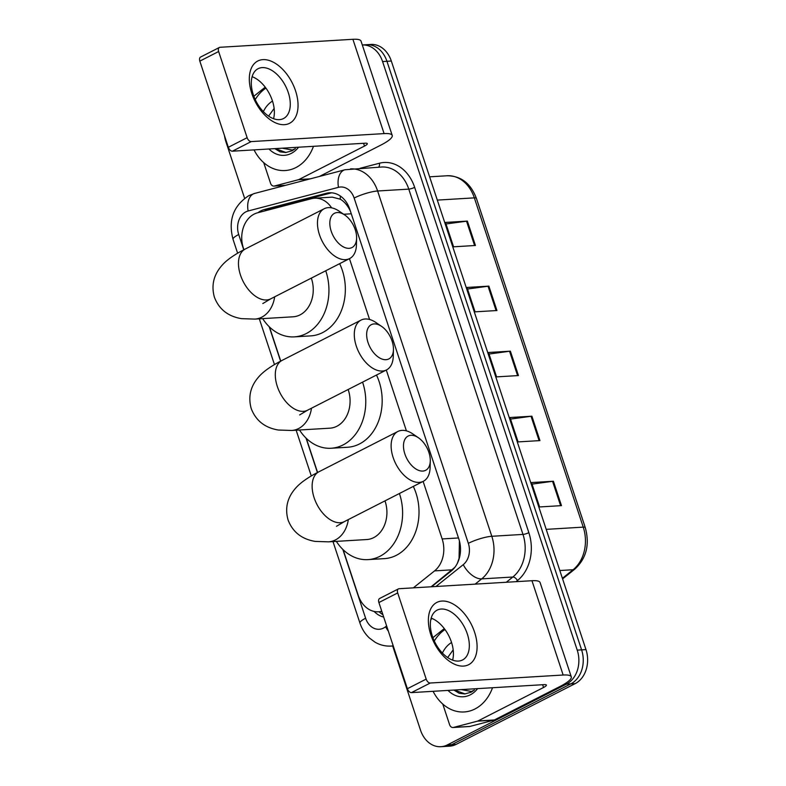 <?xml version="1.0" encoding="UTF-8"?>
<svg xmlns="http://www.w3.org/2000/svg" width="786" height="786" viewBox="0 0 786 786"><rect width="100%" height="100%" fill="white"/><g stroke="black" fill="none" stroke-linecap="round" stroke-linejoin="round"><path stroke-width="1.18" d="M331.633 207.858A26.223 20.436 -93.4 0 0 314.567 198.2A26.223 20.436 -93.4 0 0 311.462 198.691L257.513 212.819A26.223 20.436 -93.4 0 0 254.124 214.116A26.223 20.436 -93.4 0 0 243.385 248.101L243.915 249.712M350.536 211.542L349.79 209.901C347.235 205.008 344.072 201.442 340.309 199.192L332.252 197.139L314.567 198.2M457.423 563.189L459.073 558.315L459.417 540.955M431.121 586.788L454.819 567.364M413.348 587.849L434.56 570.891A26.223 20.436 -93.4 0 0 442.154 538.941L423.123 481.405M406.411 430.866L386.29 370.029M369.577 319.489L349.456 258.663M343.128 549.709L358.18 595.208A26.223 20.436 -93.4 0 0 378.557 611.783A26.223 20.436 -93.4 0 0 381.77 611.262M269.46 326.966L280.749 361.088M306.294 438.333L317.583 472.455M431.563 586.759L451.262 571.009A26.223 20.436 -93.4 0 0 458.857 539.058L349.829 209.381A26.223 20.436 -93.4 0 0 329.442 192.796A26.223 20.436 -93.4 0 0 326.337 193.287L264.302 209.538A26.223 20.436 -93.4 0 0 260.913 210.835A26.223 20.436 -93.4 0 0 257.995 212.701M264.518 210.992A26.223 20.436 86.6 0 1 265.285 210.569A26.223 20.436 86.6 0 1 268.674 209.273L330.719 193.032A26.223 20.436 86.6 0 1 331.643 192.816M382.576 61.563L386.948 61.298A26.223 20.436 86.6 0 0 366.571 44.714A26.223 20.436 86.6 0 1 386.948 61.298L581.601 649.865A26.223 20.436 86.6 0 1 570.862 683.849L451.744 744.647A26.223 20.436 86.6 0 1 445.249 746.435L449.631 746.169A26.223 20.436 86.6 0 0 456.116 744.381L575.234 683.594A26.223 20.436 86.6 0 0 585.973 649.6L391.32 61.033A26.223 20.436 86.6 0 0 370.943 44.448L362.307 44.969A26.223 20.436 86.6 0 1 382.576 61.563L577.229 650.13A26.223 20.436 86.6 0 1 566.48 684.115L447.372 744.912A26.223 20.436 86.6 0 1 440.877 746.7A26.223 20.436 86.6 0 1 420.5 730.115L392.676 645.984M244.603 198.269L225.847 141.549A26.223 20.436 86.6 0 1 224.501 135.713M374.136 611.439A26.223 20.436 -93.4 0 0 383.696 617.069M382.91 614.701A26.223 20.436 86.6 0 1 379.088 611.754M391.32 61.033L386.948 61.298L581.601 649.865A26.223 20.436 86.6 0 1 570.862 683.849L451.744 744.647A26.223 20.436 86.6 0 1 445.249 746.435L440.877 746.7M561.469 505.634L539.589 506.95L531.523 482.555L553.403 481.238L561.469 505.634M496.939 310.529L475.068 311.836L467.002 287.45L488.872 286.133L496.939 310.529M475.432 245.487L453.561 246.804L445.495 222.418L467.365 221.102L475.432 245.487M539.953 440.592L518.082 441.909L510.016 417.523L531.896 416.207L539.953 440.592M518.446 375.561L496.575 376.877L488.509 352.492L510.379 351.175L518.446 375.561M489.03 354.044L509.544 351.254A6.995 1.415 -18.3 0 1 510.379 351.175M510.536 419.076L531.051 416.295A6.995 1.415 -18.3 0 1 531.896 416.207M446.006 223.971L466.53 221.19A6.995 1.415 -18.3 0 1 467.365 221.102M467.513 289.012L488.037 286.222A6.995 1.415 -18.3 0 1 488.872 286.133M532.043 484.117L552.568 481.327A6.995 1.415 -18.3 0 1 553.403 481.238M313.476 146.314A43.711 34.063 86.6 0 1 295.919 167.556A43.711 34.063 86.6 0 1 285.102 170.542A43.711 34.063 86.6 0 1 254.035 149.89M255.234 99.586A43.711 34.063 86.6 0 1 265.914 88.101M298.542 147.218A28.502 22.214 86.6 0 1 291.242 153.408A28.502 22.214 86.6 0 1 268.969 148.996M274.805 148.642L280.18 151.865L285.731 152.523L292.117 150.765L295.379 148.623L292.343 150.047L282.253 148.19M263.359 111.632A28.502 22.214 86.6 0 1 272.496 101.08M274.137 108.439L268.615 116.122M275.336 148.613L286.016 152.504M251.805 93.465A34.967 20.741 -117 0 1 262.927 59.638A34.967 20.741 -117 0 1 295.556 90.842A34.967 20.741 -117 0 1 284.434 124.669A34.967 20.741 -117 0 1 251.805 93.465M288.285 92.581A27.972 16.594 63 0 0 258.063 68.716A27.972 16.594 63 0 0 253.289 94.684A27.972 16.594 63 0 0 283.5 118.548A27.972 16.594 63 0 0 288.285 92.581M252.11 76.694A27.972 16.594 -117 0 1 272.369 100.696A27.972 16.594 -117 0 1 273.548 118.696M309.399 179.08L298.366 179.739L274.471 185.997A4.372 3.409 -93.4 0 1 273.95 186.086A4.372 3.409 -93.4 0 1 270.561 183.315L263.723 162.643M319.421 176.457L380.886 145.086A34.967 7.064 161.7 0 0 392.214 135.418A34.967 7.064 161.7 0 0 384.089 133.6L251.215 141.588L232.41 151.187L365.284 143.199A8.744 1.769 -18.3 0 1 367.317 143.651A8.744 1.769 -18.3 0 1 364.488 146.068L298.935 179.522L310.303 178.844M392.214 135.418L361.029 41.118A34.967 7.064 161.7 0 0 352.904 39.3L220.031 47.288A4.372 2.594 63 0 0 219.382 47.465A4.372 2.594 63 0 0 218.636 51.522L199.831 61.121A4.372 2.594 -117 0 1 200.577 57.064L219.382 47.465M232.41 151.187A4.372 2.594 -117 0 1 228.333 147.287L247.138 137.688L218.636 51.522M247.138 137.688A4.372 2.594 63 0 0 251.215 141.588M228.333 147.287L199.831 61.121M265.226 87.167L253.839 96.265M298.366 179.739A4.372 3.409 -93.4 0 0 298.935 179.522M331.191 231.163A19.237 11.407 63 0 0 346.046 247.963A19.237 11.407 63 0 0 356.618 238.197A19.237 11.407 63 0 0 355.243 229.709A19.237 11.407 63 0 0 344.789 215.03A19.237 11.407 63 0 0 332.272 215.069A19.237 11.407 63 0 0 331.191 231.163M356.618 238.197L356.441 244.927A27.972 16.594 -117 0 1 349.662 258.555A27.972 16.594 -117 0 1 319.45 234.69A27.972 16.594 -117 0 1 324.235 208.722A27.972 16.594 -117 0 1 339.238 211.228L344.789 215.03M262.819 303.553L270.669 298.867A27.972 16.594 63 0 1 240.457 275.002A27.972 16.594 63 0 1 245.242 249.034C235.368 254.084 228.097 259.026 223.401 263.85C213.93 273.685 210.933 284.807 214.401 297.236C219.019 309.271 228.068 316.414 241.528 318.654L254.831 319.096L293.109 316.797A27.972 21.802 -93.4 0 0 300.036 314.891A27.972 21.802 -93.4 0 0 311.315 278.126M325.738 270.767A48.084 37.473 86.6 0 1 306.216 333.588A48.084 37.473 86.6 0 1 294.318 336.87A48.084 37.473 86.6 0 1 262.681 318.625M339.65 263.664A48.084 37.473 86.6 0 1 322.624 332.596A48.084 37.473 86.6 0 1 310.716 335.887L294.318 336.87M368.025 342.529A19.237 11.407 63 0 0 382.88 359.34A19.237 11.407 63 0 0 393.452 349.574A19.237 11.407 63 0 0 392.076 341.085A19.237 11.407 63 0 0 381.623 326.406A19.237 11.407 63 0 0 369.106 326.445A19.237 11.407 63 0 0 368.025 342.529M393.452 349.574L393.265 356.304A27.972 16.594 -117 0 1 386.496 369.931A27.972 16.594 -117 0 1 356.284 346.066A27.972 16.594 -117 0 1 361.059 320.089A27.972 16.594 -117 0 1 376.072 322.604L381.623 326.406M299.653 414.929L307.503 410.243A27.972 16.594 63 0 1 277.291 386.378A27.972 16.594 63 0 1 282.076 360.401C272.202 365.461 264.931 370.403 260.235 375.227C250.763 385.052 247.767 396.183 251.235 408.602C255.853 420.648 264.902 427.79 278.362 430.03L291.665 430.473L329.943 428.174A27.972 21.802 -93.4 0 0 336.87 426.258A27.972 21.802 -93.4 0 0 348.149 389.502M362.572 382.143A48.084 37.473 86.6 0 1 343.05 444.955A48.084 37.473 86.6 0 1 331.152 448.246A48.084 37.473 86.6 0 1 299.515 430.001M376.484 375.04A48.084 37.473 86.6 0 1 359.457 443.972A48.084 37.473 86.6 0 1 347.55 447.254L331.152 448.246M404.849 453.905A19.237 11.407 63 0 0 419.714 470.716A19.237 11.407 63 0 0 430.286 460.94A19.237 11.407 63 0 0 428.91 452.461A19.237 11.407 63 0 0 418.457 437.782A19.237 11.407 63 0 0 405.94 437.812A19.237 11.407 63 0 0 404.849 453.905M430.286 460.94L430.099 467.67A27.972 16.594 -117 0 1 423.33 481.297A27.972 16.594 -117 0 1 393.118 457.432A27.972 16.594 -117 0 1 397.893 431.465A27.972 16.594 -117 0 1 412.905 433.98L418.457 437.782M336.487 526.296L344.337 521.619A27.972 16.594 63 0 1 314.125 497.744A27.972 16.594 63 0 1 318.91 471.777C309.036 476.827 301.765 481.769 297.069 486.603C287.597 496.428 284.601 507.55 288.069 519.978C292.687 532.024 301.736 539.167 315.196 541.407L328.499 541.849L366.777 539.54A27.972 21.802 -93.4 0 0 373.694 537.634A27.972 21.802 -93.4 0 0 384.983 500.869M399.406 493.51A48.084 37.473 86.6 0 1 379.884 556.331A48.084 37.473 86.6 0 1 367.986 559.612A48.084 37.473 86.6 0 1 336.349 541.377M413.318 486.416A48.084 37.473 86.6 0 1 396.291 555.348A48.084 37.473 86.6 0 1 384.383 558.63L367.986 559.612M430.866 634.892A34.967 20.741 -117 0 1 441.987 601.054A34.967 20.741 -117 0 1 474.606 632.258A34.967 20.741 -117 0 1 463.494 666.086A34.967 20.741 -117 0 1 430.866 634.892M467.336 633.997A27.972 16.594 63 0 0 437.124 610.133A27.972 16.594 63 0 0 432.339 636.1A27.972 16.594 63 0 0 462.561 659.965A27.972 16.594 63 0 0 467.336 633.997M431.17 618.11A27.972 16.594 -117 0 1 451.429 642.123A27.972 16.594 -117 0 1 452.608 660.112M477.426 721.165A4.372 3.409 -93.4 0 0 477.986 720.949L494.394 719.956A4.372 3.409 86.6 0 1 493.834 720.173L477.426 721.165L453.532 727.423A4.372 3.409 -93.4 0 1 453.011 727.502A4.372 3.409 -93.4 0 1 449.612 724.741L442.773 704.06M494.394 719.956L559.946 686.502A34.967 7.064 161.7 0 0 571.275 676.834A34.967 7.064 161.7 0 0 563.149 675.017L430.276 683.014L411.461 692.613L544.344 684.616A8.744 1.769 -18.3 0 1 546.378 685.078A8.744 1.769 -18.3 0 1 543.539 687.495L477.986 720.949M493.834 720.173L469.93 726.431A4.372 3.409 86.6 0 1 469.419 726.519L453.011 727.502M571.275 676.834L540.09 582.534A34.967 7.064 161.7 0 0 531.965 580.716L399.082 588.714A4.372 2.594 63 0 0 398.443 588.881A4.372 2.594 63 0 0 397.696 592.939L378.891 602.538A4.372 2.594 -117 0 1 379.638 598.48L398.443 588.881M411.461 692.613A4.372 2.594 -117 0 1 407.384 688.713L426.189 679.114L397.696 592.939M426.189 679.114A4.372 2.594 63 0 0 430.276 683.014M407.384 688.713L378.891 602.538M444.277 628.584L432.899 637.682M492.537 687.73A43.711 34.063 86.6 0 1 474.98 708.972A43.711 34.063 86.6 0 1 464.162 711.959A43.711 34.063 86.6 0 1 433.086 691.307M434.285 641.012A43.711 34.063 86.6 0 1 444.974 629.517M477.603 688.634A28.502 22.214 86.6 0 1 470.303 694.824A28.502 22.214 86.6 0 1 448.02 690.413M453.866 690.059L459.24 693.291L464.791 693.94L471.168 692.181L474.43 690.039L471.404 691.474L461.313 689.617M442.42 653.048A28.502 22.214 86.6 0 1 451.557 642.506M453.188 649.865L447.676 657.538M454.396 690.029L465.076 693.92M340.309 199.192A26.223 16.241 -104.7 0 1 340.338 196.009M351.283 213.802L343.659 214.254M458.493 537.958L442.154 538.941M452.333 569.821L434.56 570.891M435.945 586.494L463.268 564.643A17.489 13.627 -93.4 0 0 468.338 543.342L354.142 198.052A17.489 13.627 -93.4 0 0 338.481 187.333L248.121 210.992A17.489 13.627 -93.4 0 0 245.871 211.856A17.489 13.627 -93.4 0 0 238.708 234.513L243.758 249.801M248.121 210.992A17.489 10.827 -104.7 0 1 254.635 193.425L248.857 195.626C233.295 205.765 228.028 220.345 233.039 239.347A17.489 3.527 -18.3 0 1 238.708 234.513M342.853 549.443L365.608 618.228A17.489 13.627 -93.4 0 0 383.519 628.083A17.489 13.627 -93.4 0 0 385.612 626.727L386.624 625.921M388.353 631.158A17.489 9.599 -128.6 0 1 385.612 626.727M360.017 168.312L379.422 163.233A39.339 30.664 86.6 0 1 414.654 187.363L528.85 532.653A39.339 30.664 86.6 0 1 517.453 580.579L516.078 581.679M447.372 744.912L456.116 744.381M566.48 684.115L575.234 683.594M577.229 650.13L585.973 649.6M350.438 168.892A34.967 27.255 86.6 0 1 377.614 190.998L408.789 189.121A34.967 27.255 -93.4 0 0 381.613 167.015L344.995 169.756L254.635 193.425M393.216 645.856A34.967 27.255 86.6 0 1 391.182 646.072L393.246 645.954M354.142 198.052A17.489 3.527 -18.3 0 1 377.614 190.998L491.81 536.288A34.967 27.255 86.6 0 1 481.68 578.889L512.845 577.012A34.967 27.255 -93.4 0 0 522.975 534.411L408.789 189.121A4.372 0.884 161.7 0 0 414.654 187.363M463.268 564.643A17.489 9.599 -128.6 0 0 481.68 578.889L475.117 584.136M432.143 618.494L430.816 619.555M506.282 582.269L512.845 577.012A4.372 2.397 51.4 0 1 517.453 580.579M468.338 543.342A17.489 3.527 -18.3 0 1 491.81 536.288L522.975 534.411A4.372 0.884 161.7 0 0 528.85 532.653M269.185 326.691L280.592 361.167M306.019 438.067L317.426 472.543M378.567 167.192A4.372 2.712 75.3 0 0 379.422 163.233M338.481 187.333A17.489 10.827 -104.7 0 1 344.995 169.756M332.989 541.574L359.939 623.062A17.489 3.527 -18.3 0 1 365.608 618.228M268.674 209.273L264.302 209.538M330.719 193.032L326.337 193.287M437.311 200.096L474.351 197.866A8.744 1.769 -18.3 0 1 476.385 198.327L585.275 527.593A8.744 1.769 161.7 0 0 583.241 527.131L474.351 197.866A34.967 27.255 -93.4 0 0 447.175 175.759C460.999 175.877 470.735 183.403 476.385 198.327M585.275 527.593C589.903 544.511 586.425 558.355 574.841 569.113A8.744 4.804 -128.6 0 1 573.112 569.732A34.967 27.255 -93.4 0 0 583.241 527.131L546.211 529.361M562.393 578.3L573.112 569.732L559.828 570.528M517.601 375.61L509.544 351.254M496.094 310.578L488.037 286.222M474.587 245.537L466.53 221.19M539.108 440.651L531.051 416.295M560.615 505.683L552.568 481.327M384.089 133.6L352.904 39.3M364.488 146.068L363.564 143.307M274.471 185.997L285.505 185.339M254.831 319.096A27.972 21.802 -93.4 0 0 261.758 317.19A27.972 21.802 -93.4 0 0 274.648 296.843M291.665 430.473A27.972 21.802 -93.4 0 0 298.592 428.557A27.972 21.802 -93.4 0 0 311.482 408.209M328.499 541.849A27.972 21.802 -93.4 0 0 335.416 539.933A27.972 21.802 -93.4 0 0 348.316 519.585M563.149 675.017L531.965 580.716M543.539 687.495L542.625 684.724M453.532 727.423L469.93 726.431M381.878 611.587L378.557 611.783M359.939 623.062C361.884 628.908 365.028 633.889 369.371 637.996L375.099 642.231C380.119 645.1 385.474 646.377 391.182 646.072M233.039 239.347L237.627 253.21M259.331 318.831L274.461 364.576M296.155 430.207L311.285 475.952M574.841 569.113L562.589 578.899M447.175 175.759L429.618 176.811M273.95 186.086L285.249 185.408M270.669 298.867L349.662 258.555M245.242 249.034L324.235 208.722M307.503 410.243L386.496 369.931M282.076 360.401L361.059 320.089M344.337 521.619L423.33 481.297M318.91 471.777L397.893 431.465"/></g></svg>
